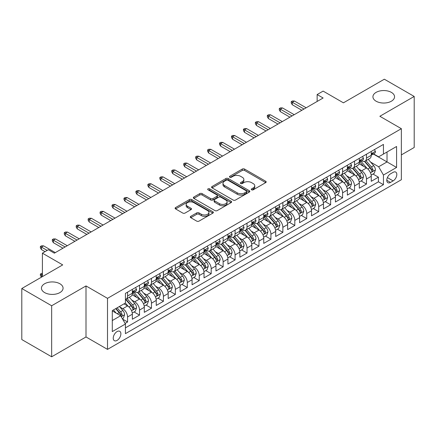<?xml version="1.0" encoding="UTF-8"?>
<svg xmlns="http://www.w3.org/2000/svg" width="436" height="436" viewBox="0 0 436 436"><rect width="100%" height="100%" fill="white"/><g stroke="black" fill="none" stroke-linecap="round" stroke-linejoin="round"><path stroke-width="0.65" d="M251.599 189.813A1.161 0.67 0 0 0 253.24 189.813L265.698 182.619A1.657 0.959 0 0 0 266.183 181.943A1.657 0.959 0 0 0 265.698 181.267L244.596 169.081A1.657 0.959 0 0 0 242.247 169.081L229.794 176.275A1.161 0.67 0 0 0 229.45 176.749A1.161 0.67 0 0 0 229.794 177.223A1.161 0.67 0 0 0 231.434 177.223L233.047 176.291A5.308 3.063 0 0 1 240.547 176.291L242.307 177.305A5.308 3.063 0 0 1 243.86 179.474A5.308 3.063 0 0 1 242.307 181.638L240.694 182.57A1.161 0.67 0 0 0 240.356 183.044A1.161 0.67 0 0 0 240.694 183.518A1.161 0.67 0 0 0 242.334 183.518L243.947 182.586A5.308 3.063 0 0 1 251.452 182.586L253.212 183.6A5.308 3.063 0 0 1 254.766 185.769A5.308 3.063 0 0 1 253.212 187.932L251.599 188.864A1.161 0.67 0 0 0 251.261 189.338A1.161 0.67 0 0 0 251.599 189.813L251.599 188.864M59.906 283.76A10.813 6.24 0 0 0 48.123 282.403A10.813 6.24 0 0 0 41.447 288.174A10.813 6.24 0 0 0 44.614 292.583A10.813 6.24 0 0 0 56.397 293.94A10.813 6.24 0 0 0 63.073 288.174A10.813 6.24 0 0 0 59.906 283.76M391.386 92.378A10.813 6.24 0 0 0 379.603 91.026A10.813 6.24 0 0 0 372.927 96.792A10.813 6.24 0 0 0 376.094 101.207A10.813 6.24 0 0 0 387.877 102.558A10.813 6.24 0 0 0 394.553 96.792A10.813 6.24 0 0 0 391.386 92.378M117.061 340.412A5.406 3.123 120 0 0 120.592 335.649A5.406 3.123 120 0 0 119.764 331.316A5.406 3.123 120 0 0 117.061 331.583A5.406 3.123 120 0 0 113.529 336.347A5.406 3.123 120 0 0 114.363 340.68A5.406 3.123 120 0 0 117.061 340.412M190.777 216.332A1.657 0.959 0 0 0 190.292 217.008A1.657 0.959 0 0 0 190.777 217.684L196.696 221.107A1.657 0.959 0 0 0 199.045 221.107L212.877 213.117A1.657 0.959 0 0 0 213.362 212.441A1.657 0.959 0 0 0 212.877 211.765L191.775 199.579A1.657 0.959 0 0 0 189.426 199.579L175.594 207.563A1.657 0.959 0 0 0 175.109 208.245A1.657 0.959 0 0 0 175.594 208.92L182.744 213.051A1.657 0.959 0 0 0 185.087 213.051L191.012 209.629A1.657 0.959 0 0 0 191.497 208.953A1.657 0.959 0 0 0 191.012 208.277L187.464 206.228A4.436 2.562 0 0 1 186.167 204.419A4.436 2.562 0 0 1 188.902 202.053A4.436 2.562 0 0 1 193.737 202.609L207.629 210.626A4.436 2.562 0 0 1 208.931 212.441A4.436 2.562 0 0 1 206.19 214.806A4.436 2.562 0 0 1 201.356 214.25L199.045 212.915A1.657 0.959 0 0 0 196.696 212.915L190.777 216.332L190.777 217.684M401.36 154.9L414.2 147.482L414.2 96.449L384.339 79.205L343.426 102.831L323.12 91.102L317.146 94.552L323.12 98.002L54.353 253.174L48.38 249.724L42.406 253.174L42.406 276.62M51.661 305.756L51.661 356.795L86.006 336.963L86.006 285.929L51.661 305.756L21.8 288.518L62.713 264.897L42.406 253.174M86.006 285.929L107.507 298.344L401.36 128.691L401.36 179.725L107.507 349.378L107.507 298.344M414.2 96.449L379.86 116.276L401.36 128.691M233.162 200.053A1.657 0.959 0 0 0 235.505 200.053L249.343 192.063A1.657 0.959 0 0 0 249.828 191.388A1.657 0.959 0 0 0 249.343 190.712L228.235 178.526A1.657 0.959 0 0 0 225.892 178.526L212.06 186.515A1.657 0.959 0 0 0 211.569 187.191A1.657 0.959 0 0 0 212.06 187.867L233.162 200.053M208.473 190.063A1.161 0.67 0 0 1 209.656 190.227L209.656 188.848L231.113 201.236A1.657 0.959 0 0 1 231.598 201.912A1.657 0.959 0 0 1 231.113 202.593L217.275 210.577A1.657 0.959 0 0 1 214.932 210.577L193.824 198.391L193.824 197.039A1.657 0.959 0 0 0 193.339 197.715A1.657 0.959 0 0 0 193.824 198.391M193.824 197.039L199.748 193.622A1.657 0.959 0 0 1 202.091 193.622L210.648 198.56A1.657 0.959 0 0 0 212.997 198.56L216.921 196.293A1.657 0.959 0 0 0 217.406 195.617A1.657 0.959 0 0 0 216.921 194.941L208.01 189.796A1.161 0.67 0 0 1 207.672 189.322A1.161 0.67 0 0 1 208.386 188.701A1.161 0.67 0 0 1 209.656 188.848M51.661 356.795L21.8 339.551L21.8 288.518M125.094 323.43L127.574 321.997L122.62 319.136M119.796 306.955L122.799 308.688A6.758 3.902 60 0 1 127.574 316.967L132.353 314.209L132.353 319.239L139.52 315.103L134.086 311.963M131.743 300.061L134.74 301.794A6.758 3.902 60 0 1 139.52 310.067L144.3 307.309L144.3 312.345L151.466 308.208L146.033 305.069M143.689 293.166L146.687 294.894A6.758 3.902 60 0 1 151.466 303.173L156.241 300.415L156.241 305.445L163.413 301.309L157.974 298.17M155.636 286.267L158.633 288A6.758 3.902 60 0 1 163.413 296.273L168.187 293.515L168.187 298.551L175.354 294.414L169.92 291.275M167.577 279.372L170.58 281.106A6.758 3.902 60 0 1 175.354 289.379L180.133 286.621L180.133 291.657L187.3 287.515L181.867 284.381M179.523 272.473L182.52 274.206A6.758 3.902 60 0 1 187.3 282.484L192.08 279.721L192.08 284.757L199.247 280.62L193.813 277.481M191.469 265.579L194.467 267.312A6.758 3.902 60 0 1 199.247 275.585L204.026 272.827L204.026 277.863L211.193 273.726L205.754 270.587M203.416 258.684L206.413 260.412A6.758 3.902 60 0 1 211.193 268.69L215.967 265.933L215.967 270.963L223.134 266.827L217.7 263.687M215.357 251.785L218.36 253.518A6.758 3.902 60 0 1 223.134 261.791L227.914 259.033L227.914 264.069L235.08 259.932L229.647 256.793M227.303 244.89L230.306 246.618A6.758 3.902 60 0 1 235.08 254.897L239.86 252.139L239.86 257.175L247.027 253.033L241.593 249.899M239.25 237.991L242.247 239.724A6.758 3.902 60 0 1 247.027 248.002L251.806 245.239L251.806 250.275L258.973 246.138L253.539 242.999M251.196 231.096L254.193 232.829A6.758 3.902 60 0 1 258.973 241.103L263.753 238.345L263.753 243.381L270.92 239.244L265.48 236.105M263.142 224.202L266.14 225.93A6.758 3.902 60 0 1 270.92 234.208L275.694 231.451L275.694 236.481L282.86 232.344L277.427 229.205M275.083 217.302L278.086 219.036A6.758 3.902 60 0 1 282.86 227.309L287.64 224.551L287.64 229.587L294.807 225.45L289.373 222.311M287.03 210.408L290.027 212.136A6.758 3.902 60 0 1 294.807 220.414L299.587 217.657L299.587 222.692L306.753 218.55L301.32 215.417M298.976 203.508L301.974 205.242A6.758 3.902 60 0 1 306.753 213.52L311.533 210.757L311.533 215.793L318.7 211.656L313.261 208.517M310.923 196.614L313.92 198.347A6.758 3.902 60 0 1 318.7 206.62L323.474 203.863L323.474 208.899L330.641 204.757L325.207 201.623M322.863 189.715L325.866 191.448A6.758 3.902 60 0 1 330.641 199.726L335.42 196.968L335.42 201.999L342.587 197.862L337.153 194.723M334.81 182.82L337.813 184.553A6.758 3.902 60 0 1 342.587 192.826L347.367 190.069L347.367 195.105L354.533 190.968L349.1 187.829M346.756 175.926L349.754 177.654A6.758 3.902 60 0 1 354.533 185.932L359.313 183.175L359.313 188.205L366.48 184.068L366.48 179.033A6.758 3.902 -120 0 0 361.7 170.759L358.703 169.026M361.046 180.929L366.48 184.068M132.353 314.209A6.758 3.902 -120 0 0 127.574 305.93L123.993 303.859M144.3 307.309A6.758 3.902 -120 0 0 139.52 299.036L132.135 294.769M156.241 300.415A6.758 3.902 -120 0 0 151.466 292.136L144.076 287.874M168.187 293.515A6.758 3.902 -120 0 0 163.413 285.242L156.023 280.975M180.133 286.621A6.758 3.902 -120 0 0 175.354 278.342L167.969 274.081M192.08 279.721A6.758 3.902 -120 0 0 187.3 271.448L179.915 267.181M204.026 272.827A6.758 3.902 -120 0 0 199.247 264.554L191.856 260.287M215.967 265.933A6.758 3.902 -120 0 0 211.193 257.654L203.803 253.392M227.914 259.033A6.758 3.902 -120 0 0 223.134 250.76L215.749 246.493M239.86 252.139A6.758 3.902 -120 0 0 235.08 243.86L227.696 239.598M251.806 245.239A6.758 3.902 -120 0 0 247.027 236.966L239.642 232.699M263.753 238.345A6.758 3.902 -120 0 0 258.973 230.066L251.583 225.804M275.694 231.451A6.758 3.902 -120 0 0 270.92 223.172L263.529 218.91M287.64 224.551A6.758 3.902 -120 0 0 282.86 216.278L275.476 212.01M299.587 217.657A6.758 3.902 -120 0 0 294.807 209.378L287.422 205.116M311.533 210.757A6.758 3.902 -120 0 0 306.753 202.484L299.363 198.216M323.474 203.863A6.758 3.902 -120 0 0 318.7 195.584L311.309 191.322M335.42 196.968A6.758 3.902 -120 0 0 330.641 188.69L323.256 184.423M347.367 190.069A6.758 3.902 -120 0 0 342.587 181.796L335.202 177.528M359.313 183.175A6.758 3.902 -120 0 0 354.533 174.896L347.149 170.634M393.119 172.345L390.487 173.86A5.237 3.025 120 0 0 387.07 178.477A5.237 3.025 120 0 0 387.871 182.673A5.237 3.025 120 0 0 390.487 182.417L393.119 180.896A5.237 3.025 120 0 0 396.537 176.28A5.237 3.025 120 0 0 395.735 172.084A5.237 3.025 120 0 0 393.119 172.345M112.286 320.553L120.647 315.724L125.426 323.997L125.426 333.654L383.44 184.69L383.44 175.038L378.661 166.759L370.649 162.132M125.426 323.997L112.286 331.583L112.286 310.617L125.426 303.036L125.426 293.379L383.44 144.414L383.44 154.072L396.58 146.485L396.58 167.451L383.44 175.038M134.68 291.826L134.74 291.864A6.758 3.902 60 0 0 138.119 292.196L142.899 289.439A6.758 3.902 -120 0 0 144.3 286.343L144.3 282.484M146.627 284.931L146.687 284.964A6.758 3.902 60 0 0 150.066 285.302L154.845 282.539A6.758 3.902 -120 0 0 156.241 279.449L156.241 275.585M158.568 278.032L158.633 278.07A6.758 3.902 60 0 0 162.012 278.402L166.786 275.645A6.758 3.902 -120 0 0 168.187 272.549L168.187 268.69M170.514 271.138L170.58 271.17A6.758 3.902 60 0 0 173.959 271.508L178.733 268.75A6.758 3.902 -120 0 0 180.133 265.655L180.133 261.791M182.461 264.238L182.52 264.276A6.758 3.902 60 0 0 185.9 264.608L190.679 261.851A6.758 3.902 -120 0 0 192.08 258.761L192.08 254.897M194.407 257.344L194.467 257.376A6.758 3.902 60 0 0 197.846 257.714L202.626 254.956A6.758 3.902 -120 0 0 204.026 251.861L204.026 247.997M206.348 250.444L206.413 250.482A6.758 3.902 60 0 0 209.792 250.814L214.572 248.057A6.758 3.902 -120 0 0 215.967 244.967L215.967 241.103M218.294 243.55L218.36 243.588A6.758 3.902 60 0 0 221.739 243.92L226.513 241.163A6.758 3.902 -120 0 0 227.914 238.067L227.914 234.208M230.241 236.655L230.306 236.688A6.758 3.902 60 0 0 233.68 237.026L238.459 234.263A6.758 3.902 -120 0 0 239.86 231.173L239.86 227.309M242.187 229.756L242.247 229.794A6.758 3.902 60 0 0 245.626 230.126L250.406 227.369A6.758 3.902 -120 0 0 251.806 224.273L251.806 220.414M254.134 222.861L254.193 222.894A6.758 3.902 60 0 0 257.572 223.232L262.352 220.474A6.758 3.902 -120 0 0 263.753 217.379L263.753 213.515M266.074 215.962L266.14 216A6.758 3.902 60 0 0 269.519 216.332L274.299 213.575A6.758 3.902 -120 0 0 275.694 210.484L275.694 206.62M278.021 209.067L278.086 209.106A6.758 3.902 60 0 0 281.465 209.438L286.239 206.68A6.758 3.902 -120 0 0 287.64 203.585L287.64 199.726M289.967 202.173L290.027 202.206A6.758 3.902 60 0 0 293.406 202.544L298.186 199.781A6.758 3.902 -120 0 0 299.587 196.691L299.587 192.826M301.914 195.274L301.974 195.312A6.758 3.902 60 0 0 305.353 195.644L310.132 192.886A6.758 3.902 -120 0 0 311.533 189.791L311.533 185.932M313.86 188.379L313.92 188.412A6.758 3.902 60 0 0 317.299 188.75L322.079 185.992A6.758 3.902 -120 0 0 323.474 182.897L323.474 179.033M325.801 181.48L325.866 181.518A6.758 3.902 60 0 0 329.245 181.85L334.02 179.092A6.758 3.902 -120 0 0 335.42 176.002L335.42 172.138M337.747 174.585L337.813 174.623A6.758 3.902 60 0 0 341.186 174.956L345.966 172.198A6.758 3.902 -120 0 0 347.367 169.103L347.367 165.244M349.694 167.691L349.754 167.724A6.758 3.902 60 0 0 353.133 168.062L357.912 165.299A6.758 3.902 -120 0 0 359.313 162.208L359.313 158.344M125.426 327.861L378.426 181.796L378.426 177.174L371.259 181.311L371.259 176.275A6.758 3.902 -120 0 0 366.48 168.002L359.09 163.734M361.64 160.791L361.7 160.83A6.758 3.902 -120 0 0 365.079 161.162A6.758 3.902 -120 0 0 366.48 158.072L366.48 154.208M365.079 161.162L369.859 158.404A6.758 3.902 -120 0 0 371.259 155.309L371.259 151.45M127.574 292.136L127.574 296A6.758 3.902 60 0 1 126.173 299.091A6.758 3.902 60 0 1 125.426 299.363M126.173 299.091L130.953 296.333A6.758 3.902 -120 0 0 132.353 293.243L132.353 289.379M139.52 285.242L139.52 289.101A6.758 3.902 60 0 1 138.119 292.196M151.466 278.342L151.466 282.206A6.758 3.902 60 0 1 150.066 285.302M163.413 271.448L163.413 275.312A6.758 3.902 60 0 1 162.012 278.402M175.354 264.548L175.354 268.413A6.758 3.902 60 0 1 173.959 271.508M187.3 257.654L187.3 261.518A6.758 3.902 60 0 1 185.9 264.608M199.247 250.76L199.247 254.619A6.758 3.902 60 0 1 197.846 257.714M211.193 243.86L211.193 247.724A6.758 3.902 60 0 1 209.792 250.814M223.134 236.966L223.134 240.825A6.758 3.902 60 0 1 221.739 243.92M235.08 230.066L235.08 233.93A6.758 3.902 60 0 1 233.68 237.026M247.027 223.172L247.027 227.036A6.758 3.902 60 0 1 245.626 230.126M258.973 216.278L258.973 220.136A6.758 3.902 60 0 1 257.572 223.232M270.92 209.378L270.92 213.242A6.758 3.902 60 0 1 269.519 216.332M282.86 202.484L282.86 206.342A6.758 3.902 60 0 1 281.465 209.438M294.807 195.584L294.807 199.448A6.758 3.902 60 0 1 293.406 202.544M306.753 188.69L306.753 192.554A6.758 3.902 60 0 1 305.353 195.644M318.7 181.796L318.7 185.654A6.758 3.902 60 0 1 317.299 188.75M330.641 174.896L330.641 178.76A6.758 3.902 60 0 1 329.245 181.85M342.587 168.002L342.587 171.86A6.758 3.902 60 0 1 341.186 174.956M354.533 161.102L354.533 164.966A6.758 3.902 60 0 1 353.133 168.062M354.533 185.932L354.533 190.968M342.587 192.826L342.587 197.862M330.641 199.726L330.641 204.757M318.7 206.62L318.7 211.656M306.753 213.52L306.753 218.55M294.807 220.414L294.807 225.45M282.86 227.309L282.86 232.344M270.92 234.208L270.92 239.244M258.973 241.103L258.973 246.138M247.027 248.002L247.027 253.033M235.08 254.897L235.08 259.932M223.134 261.791L223.134 266.827M211.193 268.69L211.193 273.726M199.247 275.585L199.247 280.62M187.3 282.484L187.3 287.515M175.354 289.379L175.354 294.414M163.413 296.273L163.413 301.309M151.466 303.173L151.466 308.208M139.52 310.067L139.52 315.103M127.574 316.967L127.574 321.997M120.647 315.724L112.286 310.895M378.661 166.759L387.026 161.93L387.026 152L396.58 146.485M373.347 154.033L396.58 167.451M373.581 153.897L378.661 156.829L383.44 154.072M86.006 336.963L107.507 349.378M317.146 94.552L317.146 101.446M372.987 174.035L378.426 177.174M378.426 181.796L383.44 184.69M252.063 189.976L253.212 189.311A5.308 3.063 0 0 0 254.766 187.148L254.766 185.769M243.86 179.474L243.86 180.853A5.308 3.063 0 0 1 242.307 183.016L241.157 183.681M265.698 181.267L265.698 182.619L244.596 170.46A1.657 0.959 0 0 0 242.247 170.46L230.257 177.387M249.321 192.074L228.235 179.905A1.657 0.959 0 0 0 225.892 179.905L212.081 187.878M246.411 191.862A1.161 0.67 0 0 0 246.749 191.388A1.161 0.67 0 0 0 246.411 190.914L227.886 180.215A1.161 0.67 0 0 0 226.246 180.215L224.545 181.202A5.308 3.063 0 0 0 222.992 183.365A5.308 3.063 0 0 0 224.545 185.529L237.206 192.843A5.308 3.063 0 0 0 244.71 192.843L246.411 191.862L246.411 193.241A1.161 0.67 0 0 0 246.749 192.767L246.749 191.388M222.992 183.365L222.992 184.744A5.308 3.063 0 0 0 224.545 186.913L224.545 185.529M246.411 193.241L244.71 194.222A5.308 3.063 0 0 1 237.206 194.222L224.545 186.913M193.846 198.407L199.748 195.001L199.748 193.622M217.406 195.617L217.406 196.996A1.657 0.959 0 0 1 216.921 197.672L212.997 199.944A1.657 0.959 0 0 1 210.648 199.944L202.091 195.001A1.657 0.959 0 0 0 199.748 195.001M209.656 190.227L231.085 202.604M219.531 203.688A4.436 2.562 0 0 0 224.366 204.244A4.436 2.562 0 0 0 227.102 201.879A4.436 2.562 0 0 0 225.804 200.07L220.91 197.241A1.657 0.959 0 0 0 218.567 197.241L214.637 199.508A1.657 0.959 0 0 0 214.152 200.189A1.657 0.959 0 0 0 214.637 200.865L219.531 203.688L219.531 205.067A4.436 2.562 0 0 0 224.366 205.623A4.436 2.562 0 0 0 227.102 203.258L227.102 201.879M214.152 200.189L214.152 201.568A1.657 0.959 0 0 0 214.637 202.244L214.637 200.865M219.531 205.067L214.637 202.244M208.931 212.441L208.931 213.82A4.436 2.562 0 0 1 206.19 216.185A4.436 2.562 0 0 1 201.356 215.629L199.045 214.294A1.657 0.959 0 0 0 196.696 214.294L190.799 217.7M186.167 204.419L186.167 205.797A4.436 2.562 0 0 0 187.464 207.607L187.464 206.228M190.99 209.645L187.464 207.607M212.855 213.128L191.775 200.958A1.657 0.959 0 0 0 189.426 200.958L175.615 208.931M371.156 175.092L374.241 173.31L375.44 169.86A4.474 2.583 -120 0 0 373.696 165.658L368.235 159.342M367.145 168.438L360.904 161.216M363.591 166.334L359.973 162.143A10.726 6.191 -120 0 0 359.64 161.767M364.469 161.407L369.99 167.795A4.474 2.583 60 0 1 371.586 170.879L371.913 171.413L372.518 171.326L373.02 170.051A4.474 2.583 -120 0 0 371.423 166.972L365.968 160.65M364.796 161.304L370.725 168.171A2.278 1.319 60 0 1 371.303 169.059L373.02 170.051M374.42 149.619L375.44 151.379A4.474 2.583 60 0 1 374.513 153.358L372.24 154.671A4.474 2.583 -120 0 0 373.02 153.641L372.927 153.243M371.407 154.878L371.423 154.878A4.474 2.583 -120 0 0 372.24 154.671M372.442 153.303L373.02 153.641C372.736 152.965 372.262 153.243 371.586 154.469A4.474 2.583 60 0 1 371.259 155.102M304.006 109.033L292.3 102.275L292.3 104.76L291.226 103.038L291.226 101.653L292.3 102.275L294.447 101.038L306.154 107.796M292.3 104.76L301.854 110.275M291.226 101.653L292.42 100.967L294.447 101.038M359.21 181.992L362.3 180.21L363.493 176.76A4.474 2.583 -120 0 0 361.749 172.558L356.294 166.236M355.198 175.332L348.958 168.111M351.65 173.228L348.026 169.037A10.726 6.191 -120 0 0 347.694 168.667M352.528 168.301L358.043 174.694A4.474 2.583 60 0 1 359.64 177.779L359.967 178.308L360.572 178.22L361.073 176.951A4.474 2.583 -120 0 0 359.477 173.866L354.021 167.549M352.849 168.198L358.784 175.065A2.278 1.319 60 0 1 359.357 175.959L361.073 176.951M347.269 188.886L350.353 187.104L351.547 183.654A4.474 2.583 -120 0 0 349.803 179.452L344.347 173.136M343.252 182.232L337.017 175.01M339.704 180.128L336.08 175.937A10.726 6.191 -120 0 0 335.747 175.561M340.581 175.201L346.102 181.589A4.474 2.583 60 0 1 347.699 184.673L348.021 185.202L348.626 185.12L349.132 183.845A4.474 2.583 -120 0 0 347.536 180.76L342.075 174.444M340.903 175.092L346.838 181.959A2.278 1.319 60 0 1 347.41 182.853L349.132 183.845M335.322 195.78L338.407 193.998L339.6 190.554A4.474 2.583 -120 0 0 337.856 186.346L332.401 180.03M331.305 189.126L325.071 181.905M327.758 187.022L324.139 182.831A10.726 6.191 -120 0 0 323.806 182.461M328.635 182.095L334.156 188.488A4.474 2.583 60 0 1 335.753 191.568L336.08 192.102L336.685 192.014L337.186 190.745A4.474 2.583 -120 0 0 335.589 187.66L330.134 181.338M328.962 181.992L334.892 188.859A2.278 1.319 60 0 1 335.464 189.753L337.186 190.745M323.376 202.68L326.46 200.898L327.654 197.448A4.474 2.583 -120 0 0 325.915 193.246L320.455 186.924M319.365 196.026L313.124 188.799M315.811 193.922L312.192 189.731A10.726 6.191 -120 0 0 311.86 189.355M316.689 188.99L322.209 195.383A4.474 2.583 60 0 1 323.806 198.467L324.133 198.996L324.738 198.914L325.24 197.639A4.474 2.583 -120 0 0 323.643 194.554L318.187 188.238M317.016 188.886L322.945 195.753A2.278 1.319 60 0 1 323.523 196.647L325.24 197.639M362.48 156.519L363.493 158.273A4.474 2.583 60 0 1 362.567 160.257L360.294 161.565A4.474 2.583 -120 0 0 361.073 160.535L360.981 160.137M359.46 161.778L359.477 161.778A4.474 2.583 -120 0 0 360.294 161.565M360.496 160.203L361.073 160.535C360.795 159.859 360.316 160.137 359.64 161.364A4.474 2.583 60 0 1 359.313 162.001M292.06 115.932L280.353 109.174L280.353 111.654L279.28 109.932L279.28 108.553L280.353 109.174L282.506 107.932L294.213 114.69M280.353 111.654L289.907 117.175M279.28 108.553L280.473 107.861L282.506 107.932M350.533 163.413L351.547 165.173A4.474 2.583 60 0 1 350.62 167.151L348.353 168.465A4.474 2.583 -120 0 0 349.132 167.435L349.034 167.037M347.514 168.672L347.536 168.672A4.474 2.583 -120 0 0 348.353 168.465M348.555 167.097L349.132 167.435C348.849 166.759 348.369 167.032 347.699 168.258A4.474 2.583 60 0 1 347.367 168.895M280.114 122.827L268.407 116.069L268.407 118.554L267.333 116.826L267.333 115.447L268.407 116.069L270.56 114.826L282.266 121.584M268.407 118.554L277.966 124.069M267.333 115.447L268.527 114.761L270.56 114.826M338.587 170.312L339.6 172.067A4.474 2.583 60 0 1 338.674 174.051L336.407 175.359A4.474 2.583 -120 0 0 337.186 174.329L337.088 173.931M335.573 175.572L335.589 175.572A4.474 2.583 -120 0 0 336.407 175.359M336.608 173.997L337.186 174.329C336.903 173.653 336.423 173.931 335.753 175.158A4.474 2.583 60 0 1 335.42 175.795M268.167 129.726L256.466 122.968L256.466 125.448L255.387 123.726L255.387 122.347L256.466 122.968L258.613 121.726L270.32 128.484M256.466 125.448L266.02 130.964M255.387 122.347L256.581 121.655L258.613 121.726M326.64 177.207L327.654 178.967A4.474 2.583 60 0 1 326.728 180.945L324.46 182.259A4.474 2.583 -120 0 0 325.24 181.223L325.147 180.826M323.626 182.466L323.643 182.466A4.474 2.583 -120 0 0 324.46 182.259M324.662 180.891L325.24 181.223C324.956 180.553 324.482 180.826 323.806 182.052A4.474 2.583 60 0 1 323.474 182.689M256.226 136.621L244.52 129.863L244.52 132.348L243.441 130.62L243.441 129.241L244.52 129.863L246.667 128.62L258.374 135.378M244.52 132.348L254.074 137.863M243.441 129.241L244.64 128.555L246.667 128.62M311.429 209.574L314.52 207.792L315.713 204.342A4.474 2.583 -120 0 0 313.969 200.14L308.508 193.824M307.418 202.92L301.178 195.699M303.865 200.816L300.246 196.625A10.726 6.191 -120 0 0 299.913 196.249M304.742 195.889L310.263 202.277A4.474 2.583 60 0 1 311.86 205.361L312.187 205.896L312.792 205.808L313.293 204.533A4.474 2.583 -120 0 0 311.696 201.454L306.241 195.132M305.069 195.786L310.999 202.653A2.278 1.319 60 0 1 311.577 203.541L313.293 204.533M314.694 184.101L315.713 185.861A4.474 2.583 60 0 1 314.787 187.845L312.514 189.153A4.474 2.583 -120 0 0 313.293 188.123L313.201 187.725M311.68 189.36L311.696 189.36A4.474 2.583 -120 0 0 312.514 189.153M312.716 187.791L313.293 188.123C313.015 187.447 312.536 187.725 311.86 188.952A4.474 2.583 60 0 1 311.533 189.584M244.28 143.515L232.573 136.757L232.573 139.242L231.5 137.52L231.5 136.141L232.573 136.757L234.721 135.52L246.427 142.278M232.573 139.242L242.127 144.757M231.5 136.141L232.693 135.449L234.721 135.52M299.483 216.474L302.573 214.692L303.767 211.242A4.474 2.583 -120 0 0 302.023 207.04L296.567 200.718M295.472 209.814L289.232 202.593M291.924 207.716L288.3 203.519A10.726 6.191 -120 0 0 287.967 203.149M292.801 202.784L298.322 209.176A4.474 2.583 60 0 1 299.913 212.261L300.24 212.79L300.845 212.703L301.347 211.433A4.474 2.583 -120 0 0 299.755 208.348L294.295 202.032M293.123 202.68L299.058 209.547A2.278 1.319 60 0 1 299.63 210.441L301.347 211.433M302.753 191.001L303.767 192.761A4.474 2.583 60 0 1 302.84 194.739L300.567 196.047A4.474 2.583 -120 0 0 301.347 195.017L301.254 194.62M299.734 196.26L299.755 196.26A4.474 2.583 -120 0 0 300.567 196.047M300.769 194.685L301.347 195.017C301.069 194.342 300.589 194.62 299.913 195.846A4.474 2.583 60 0 1 299.587 196.483M232.334 150.415L220.627 143.657L220.627 146.136L219.553 144.414L219.553 143.035L220.627 143.657L222.78 142.414L234.486 149.172M220.627 146.136L230.186 151.657M219.553 143.035L220.747 142.343L222.78 142.414M287.542 223.368L290.627 221.586L291.82 218.136A4.474 2.583 -120 0 0 290.076 213.934L284.621 207.618M283.525 216.714L277.291 209.493M279.977 214.61L276.359 210.419A10.726 6.191 -120 0 0 276.026 210.043M280.855 209.683L286.376 216.071A4.474 2.583 60 0 1 287.973 219.155L288.294 219.69L288.899 219.602L289.406 218.327A4.474 2.583 -120 0 0 287.809 215.242L282.348 208.926M281.176 209.574L287.111 216.447A2.278 1.319 60 0 1 287.684 217.335L289.406 218.327M290.807 197.895L291.82 199.655A4.474 2.583 60 0 1 290.894 201.634L288.627 202.947A4.474 2.583 -120 0 0 289.406 201.917L289.308 201.519M287.793 203.154L287.809 203.154A4.474 2.583 -120 0 0 288.627 202.947M288.828 201.579L289.406 201.917C289.123 201.241 288.643 201.514 287.973 202.74A4.474 2.583 60 0 1 287.64 203.378M220.387 157.309L208.68 150.551L208.68 153.036L207.607 151.308L207.607 149.93L208.68 150.551L210.833 149.308L222.54 156.072M208.68 153.036L218.24 158.551M207.607 149.93L208.8 149.243L210.833 149.308M275.596 230.263L278.68 228.48L279.874 225.036A4.474 2.583 -120 0 0 278.13 220.829L272.674 214.512M271.579 223.608L265.344 216.387M268.031 221.504L264.412 217.313A10.726 6.191 -120 0 0 264.08 216.943M268.908 216.578L274.429 222.97A4.474 2.583 60 0 1 276.026 226.055L276.353 226.584L276.958 226.497L277.46 225.227A4.474 2.583 -120 0 0 275.863 222.142L270.407 215.82M269.235 216.474L275.165 223.341A2.278 1.319 60 0 1 275.743 224.235L277.46 225.227M278.86 204.795L279.874 206.55A4.474 2.583 60 0 1 278.947 208.533L276.68 209.841A4.474 2.583 -120 0 0 277.46 208.811L277.367 208.413M275.846 210.054L275.863 210.054A4.474 2.583 -120 0 0 276.68 209.841M276.882 208.479L277.46 208.811C277.176 208.136 276.702 208.413 276.026 209.64A4.474 2.583 60 0 1 275.694 210.277M208.446 164.209L196.74 157.451L196.74 159.93L195.66 158.208L195.66 156.829L196.74 157.451L198.887 156.208L210.593 162.966M196.74 159.93L206.293 165.451M195.66 156.829L196.859 156.137L198.887 156.208M263.649 237.162L266.734 235.38L267.933 231.93A4.474 2.583 -120 0 0 266.189 227.728L260.728 221.406M259.638 230.508L253.398 223.281M256.085 228.404L252.466 224.213A10.726 6.191 -120 0 0 252.133 223.837M256.962 223.472L262.483 229.865A4.474 2.583 60 0 1 264.08 232.949L264.407 233.478L265.012 233.396L265.513 232.121A4.474 2.583 -120 0 0 263.916 229.036L258.461 222.72M257.289 223.368L263.219 230.235A2.278 1.319 60 0 1 263.796 231.129L265.513 232.121M266.914 211.689L267.933 213.449A4.474 2.583 60 0 1 267.006 215.428L264.734 216.741A4.474 2.583 -120 0 0 265.513 215.706L265.42 215.313M263.9 216.948L263.916 216.948A4.474 2.583 -120 0 0 264.734 216.741M264.935 215.373L265.513 215.706C265.23 215.035 264.756 215.308 264.08 216.534A4.474 2.583 60 0 1 263.753 217.172M196.5 171.103L184.793 164.345L184.793 166.83L183.72 165.102L183.72 163.723L184.793 164.345L186.94 163.102L198.647 169.86M184.793 166.83L194.347 172.345M183.72 163.723L184.913 163.037L186.94 163.102M251.703 244.056L254.793 242.274L255.987 238.83A4.474 2.583 -120 0 0 254.243 234.623L248.782 228.306M247.692 237.402L241.451 230.181M244.144 235.298L240.519 231.107A10.726 6.191 -120 0 0 240.187 230.737M245.021 230.371L250.537 236.764A4.474 2.583 60 0 1 252.133 239.844L252.46 240.378L253.065 240.291L253.567 239.021A4.474 2.583 -120 0 0 251.97 235.936L246.514 229.614M245.343 230.268L251.272 237.135A2.278 1.319 60 0 1 251.85 238.023L253.567 239.021M254.973 218.589L255.987 220.344A4.474 2.583 60 0 1 255.06 222.327L252.787 223.635A4.474 2.583 -120 0 0 253.567 222.605L253.474 222.207M251.954 223.848L251.97 223.842A4.474 2.583 -120 0 0 252.787 223.635M252.989 222.273L253.567 222.605C253.289 221.929 252.809 222.207 252.133 223.434A4.474 2.583 60 0 1 251.806 224.071M184.553 178.002L172.847 171.239L172.847 173.724L171.773 172.002L171.773 170.623L172.847 171.239L175 170.002L186.706 176.76M172.847 173.724L182.401 179.24M171.773 170.623L172.967 169.931L175 170.002M239.762 250.956L242.847 249.174L244.04 245.724A4.474 2.583 -120 0 0 242.296 241.522L236.841 235.2M235.745 244.296L229.51 237.075M232.197 242.198L228.573 238.002A10.726 6.191 -120 0 0 228.241 237.631M233.075 237.266L238.596 243.659A4.474 2.583 60 0 1 240.192 246.743L240.514 247.272L241.119 247.19L241.626 245.915A4.474 2.583 -120 0 0 240.029 242.83L234.568 236.514M233.396 237.162L239.331 244.029A2.278 1.319 60 0 1 239.904 244.923L241.626 245.915M243.026 225.483L244.04 227.243A4.474 2.583 60 0 1 243.114 229.222L240.846 230.53A4.474 2.583 -120 0 0 241.626 229.5L241.528 229.102M240.007 230.742L240.029 230.742A4.474 2.583 -120 0 0 240.846 230.53M241.043 229.167L241.626 229.5C241.342 228.824 240.863 229.102 240.192 230.328A4.474 2.583 60 0 1 239.86 230.966M172.607 184.897L160.9 178.139L160.9 180.618L159.827 178.896L159.827 177.517L160.9 178.139L163.053 176.896L174.76 183.654M160.9 180.618L170.46 186.139M159.827 177.517L161.02 176.825L163.053 176.896M227.815 257.85L230.9 256.068L232.094 252.618A4.474 2.583 -120 0 0 230.35 248.416L224.894 242.1M223.799 251.196L217.564 243.975M220.251 249.092L216.632 244.901A10.726 6.191 -120 0 0 216.3 244.525M221.128 244.165L226.649 250.553A4.474 2.583 60 0 1 228.246 253.638L228.573 254.172L229.173 254.084L229.679 252.809A4.474 2.583 -120 0 0 228.083 249.73L222.622 243.408M221.455 244.056L227.385 250.929A2.278 1.319 60 0 1 227.957 251.817L229.679 252.809M231.08 232.377L232.094 234.137A4.474 2.583 60 0 1 231.167 236.116L228.9 237.429A4.474 2.583 -120 0 0 229.679 236.399L229.581 236.001M228.066 237.636L228.083 237.636A4.474 2.583 -120 0 0 228.9 237.429M229.102 236.061L229.679 236.399C229.396 235.723 228.916 236.001 228.246 237.222A4.474 2.583 60 0 1 227.914 237.86M160.661 191.791L148.959 185.033L148.959 187.518L147.88 185.791L147.88 184.412L148.959 185.033L151.107 183.796L162.813 190.554M148.959 187.518L158.513 193.034M147.88 184.412L149.074 183.725L151.107 183.796M215.869 264.75L218.954 262.968L220.147 259.518A4.474 2.583 -120 0 0 218.409 255.316L212.948 248.994M211.852 258.09L205.618 250.869M208.304 255.987L204.686 251.795A10.726 6.191 -120 0 0 204.353 251.425M209.182 251.06L214.703 257.453A4.474 2.583 60 0 1 216.3 260.537L216.627 261.066L217.232 260.979L217.733 259.709A4.474 2.583 -120 0 0 216.136 256.624L210.681 250.302M209.509 250.956L215.439 257.823A2.278 1.319 60 0 1 216.016 258.717L217.733 259.709M219.134 239.277L220.147 241.032A4.474 2.583 60 0 1 219.221 243.016L216.954 244.324A4.474 2.583 -120 0 0 217.733 243.293L217.64 242.896M216.12 244.536L216.136 244.536A4.474 2.583 -120 0 0 216.954 244.324M217.155 242.961L217.733 243.293C217.45 242.618 216.975 242.896 216.3 244.122A4.474 2.583 60 0 1 215.967 244.76M148.72 198.691L137.013 191.933L137.013 194.412L135.934 192.69L135.934 191.311L137.013 191.933L139.16 190.69L150.867 197.448M137.013 194.412L146.567 199.933M135.934 191.311L137.133 190.619L139.16 190.69M203.923 271.644L207.013 269.862L208.206 266.412A4.474 2.583 -120 0 0 206.462 262.21L201.001 255.888M199.911 264.99L193.671 257.769M196.358 262.886L192.739 258.695A10.726 6.191 -120 0 0 192.407 258.319M197.236 257.954L202.756 264.347A4.474 2.583 60 0 1 204.353 267.432L204.68 267.96L205.285 267.878L205.787 266.603A4.474 2.583 -120 0 0 204.19 263.518L198.734 257.202M197.563 257.85L203.492 264.717A2.278 1.319 60 0 1 204.07 265.611L205.787 266.603M207.187 246.171L208.206 247.931A4.474 2.583 60 0 1 207.28 249.91L205.007 251.223A4.474 2.583 -120 0 0 205.787 250.188L205.694 249.795M204.173 251.43L204.19 251.43A4.474 2.583 -120 0 0 205.007 251.223M205.209 249.855L205.787 250.188C205.509 249.517 205.029 249.79 204.353 251.016A4.474 2.583 60 0 1 204.026 251.654M136.773 205.585L125.067 198.827L125.067 201.312L123.993 199.584L123.993 198.206L125.067 198.827L127.214 197.584L138.921 204.342M125.067 201.312L134.62 206.828M123.993 198.206L125.187 197.519L127.214 197.584M191.976 278.539L195.066 276.756L196.26 273.312A4.474 2.583 -120 0 0 194.516 269.105L189.06 262.788M187.965 271.884L181.725 264.663M184.417 269.78L180.793 265.589A10.726 6.191 -120 0 0 180.46 265.219M185.295 264.854L190.815 271.247A4.474 2.583 60 0 1 192.407 274.326L192.734 274.86L193.339 274.773L193.84 273.503A4.474 2.583 -120 0 0 192.249 270.418L186.788 264.096M185.616 264.75L191.551 271.617A2.278 1.319 60 0 1 192.123 272.511L193.84 273.503M195.246 253.071L196.26 254.826A4.474 2.583 60 0 1 195.333 256.809L193.061 258.117A4.474 2.583 -120 0 0 193.84 257.087L193.748 256.69M192.227 258.33L192.249 258.33A4.474 2.583 -120 0 0 193.061 258.117M193.262 256.755L193.84 257.087C193.562 256.412 193.083 256.69 192.407 257.916A4.474 2.583 60 0 1 192.08 258.553M124.827 212.485L113.12 205.727L113.12 208.206L112.047 206.484L112.047 205.105L113.12 205.727L115.273 204.484L126.98 211.242M113.12 208.206L122.68 213.722M112.047 205.105L113.24 204.413L115.273 204.484M180.035 285.438L183.12 283.656L184.314 280.206A4.474 2.583 -120 0 0 182.57 276.004L177.114 269.682M176.019 278.784L169.784 271.557M172.471 276.68L168.852 272.489A10.726 6.191 -120 0 0 168.519 272.113M173.348 271.748L178.869 278.141A4.474 2.583 60 0 1 180.466 281.225L180.787 281.754L181.392 281.672L181.899 280.397A4.474 2.583 -120 0 0 180.302 277.312L174.841 270.996M173.67 271.644L179.605 278.511A2.278 1.319 60 0 1 180.177 279.405L181.899 280.397M183.3 259.965L184.314 261.725A4.474 2.583 60 0 1 183.387 263.704L181.12 265.012A4.474 2.583 -120 0 0 181.899 263.982L181.801 263.584M180.281 265.224L180.302 265.224A4.474 2.583 -120 0 0 181.12 265.012M181.322 263.649L181.899 263.982C181.616 263.311 181.136 263.584 180.466 264.81A4.474 2.583 60 0 1 180.133 265.448M112.88 219.379L101.174 212.621L101.174 215.101L100.1 213.378L100.1 212L101.174 212.621L103.327 211.378L115.033 218.136M101.174 215.101L110.733 220.621M100.1 212L101.294 211.313L103.327 211.378M168.089 292.333L171.174 290.55L172.367 287.101A4.474 2.583 -120 0 0 170.623 282.899L165.168 276.582M164.072 285.678L157.837 278.457M160.524 283.574L156.905 279.383A10.726 6.191 -120 0 0 156.573 279.007M161.402 278.648L166.923 285.035A4.474 2.583 60 0 1 168.519 288.12L168.846 288.654L169.451 288.567L169.953 287.291A4.474 2.583 -120 0 0 168.356 284.212L162.9 277.89M161.729 278.544L167.658 285.411A2.278 1.319 60 0 1 168.231 286.299L169.953 287.291M171.353 266.859L172.367 268.62A4.474 2.583 60 0 1 171.441 270.598L169.173 271.911A4.474 2.583 -120 0 0 169.953 270.881L169.86 270.484M168.34 272.119L168.356 272.119A4.474 2.583 -120 0 0 169.173 271.911M169.375 270.543L169.953 270.881C169.669 270.206 169.195 270.484 168.519 271.71A4.474 2.583 60 0 1 168.187 272.342M100.939 226.273L89.233 219.515L89.233 222L88.154 220.278L88.154 218.894L89.233 219.515L91.38 218.278L103.087 225.036M89.233 222L98.787 227.516M88.154 218.894L89.353 218.207L91.38 218.278M156.143 299.232L159.227 297.45L160.426 294A4.474 2.583 -120 0 0 158.682 289.798L153.221 283.476M152.131 292.572L145.891 285.351M148.578 290.469L144.959 286.278A10.726 6.191 -120 0 0 144.627 285.907M149.455 285.542L154.976 291.935A4.474 2.583 60 0 1 156.573 295.019L156.9 295.548L157.505 295.461L158.006 294.191A4.474 2.583 -120 0 0 156.41 291.106L150.954 284.79M149.782 285.438L155.712 292.305A2.278 1.319 60 0 1 156.29 293.199L158.006 294.191M159.407 273.759L160.426 275.514A4.474 2.583 60 0 1 159.494 277.498L157.227 278.806A4.474 2.583 -120 0 0 158.006 277.776L157.914 277.378M156.393 279.018L156.41 279.018A4.474 2.583 -120 0 0 157.227 278.806M157.429 277.443L158.006 277.776C157.723 277.1 157.249 277.378 156.573 278.604A4.474 2.583 60 0 1 156.241 279.242M88.993 233.173L77.286 226.415L77.286 228.895L76.213 227.172L76.213 225.794L77.286 226.415L79.434 225.172L91.14 231.93M77.286 228.895L86.84 234.415M76.213 225.794L77.406 225.101L79.434 225.172M144.196 306.127L147.286 304.344L148.48 300.895A4.474 2.583 -120 0 0 146.736 296.693L141.275 290.376M140.185 299.472L133.945 292.251M136.632 297.368L133.013 293.177A10.726 6.191 -120 0 0 132.68 292.801M137.514 292.442L143.03 298.829A4.474 2.583 60 0 1 144.627 301.914L144.954 302.442L145.559 302.361L146.06 301.085A4.474 2.583 -120 0 0 144.463 298.001L139.008 291.684M137.836 292.333L143.766 299.2A2.278 1.319 60 0 1 144.343 300.093L146.06 301.085M147.466 280.653L148.48 282.414A4.474 2.583 60 0 1 147.553 284.392L145.281 285.705A4.474 2.583 -120 0 0 146.06 284.675L145.967 284.277M144.447 285.912L144.463 285.912A4.474 2.583 -120 0 0 145.281 285.705M145.482 284.337L146.06 284.675C145.782 284 145.302 284.272 144.627 285.498A4.474 2.583 60 0 1 144.3 286.136M77.047 240.067L65.34 233.309L65.34 235.794L64.266 234.067L64.266 232.688L65.34 233.309L67.493 232.066L79.194 238.824M65.34 235.794L74.894 241.31M64.266 232.688L65.46 232.001L67.493 232.066M132.255 313.021L135.34 311.239L136.533 307.794A4.474 2.583 -120 0 0 134.789 303.587L129.334 297.27M128.239 306.366L125.383 303.058M124.691 304.263L124.222 303.728M125.568 299.336L131.089 305.729A4.474 2.583 60 0 1 132.686 308.813L133.007 309.342L133.612 309.255L134.119 307.985A4.474 2.583 -120 0 0 132.522 304.9L127.061 298.578M125.89 299.232L131.825 306.099A2.278 1.319 60 0 1 132.397 306.993L134.119 307.985M135.52 287.553L136.533 289.308A4.474 2.583 60 0 1 135.607 291.292L133.334 292.6A4.474 2.583 -120 0 0 134.119 291.57L134.021 291.172M132.5 292.812L132.522 292.812A4.474 2.583 -120 0 0 133.334 292.6M133.536 291.237L134.119 291.57C133.836 290.894 133.356 291.172 132.686 292.398A4.474 2.583 60 0 1 132.353 293.036M65.1 246.967L53.394 240.209L53.394 242.689L52.32 240.966L52.32 239.587L53.394 240.209L55.546 238.966L67.253 245.724M53.394 242.689L62.953 248.204M52.32 239.587L53.514 238.895L55.546 238.966M122.38 318.721L123.393 318.138L124.587 314.688A4.474 2.583 -120 0 0 122.843 310.487L119.41 306.508M116.199 313.157L113.436 309.958M112.744 311.162L112.286 310.628M115.704 308.644L119.142 312.623A4.474 2.583 60 0 1 120.739 315.708L121.061 316.236L121.666 316.155L122.173 314.879A4.474 2.583 -120 0 0 120.576 311.795L117.137 307.816M115.981 308.486L119.878 312.993A2.278 1.319 60 0 1 120.45 313.887L122.173 314.879M42.406 274.135L41.447 274.691L42.406 275.241M40.374 274.07L41.447 274.691L41.447 277.171L40.374 275.448L40.374 274.07L41.567 273.377L42.406 273.41M47.186 250.411L41.447 247.103L41.447 249.588L40.374 247.861L40.374 246.482L41.447 247.103L43.6 245.86L55.307 252.618M41.447 249.588L45.033 251.654M40.374 246.482L41.567 245.795L43.6 245.86M122.799 308.688L127.574 305.93M134.74 301.794L139.52 299.036M146.687 294.894L151.466 292.136M158.633 288L163.413 285.242M170.58 281.106L175.354 278.342M182.52 274.206L187.3 271.448M194.467 267.312L199.247 264.554M206.413 260.412L211.193 257.654M218.36 253.518L223.134 250.76M230.306 246.618L235.08 243.86M242.247 239.724L247.027 236.966M254.193 232.829L258.973 230.066M266.14 225.93L270.92 223.172M278.086 219.036L282.86 216.278M290.027 212.136L294.807 209.378M301.974 205.242L306.753 202.484M313.92 198.347L318.7 195.584M325.866 191.448L330.641 188.69M337.813 184.553L342.587 181.796M349.754 177.654L354.533 174.896M361.7 170.759L366.48 168.002M366.48 158.072L371.259 155.309M127.574 296L132.353 293.243M139.52 289.101L144.3 286.343M151.466 282.206L156.241 279.449M163.413 275.312L168.187 272.549M175.354 268.413L180.133 265.655M187.3 261.518L192.08 258.761M199.247 254.619L204.026 251.861M211.193 247.724L215.967 244.967M223.134 240.825L227.914 238.067M235.08 233.93L239.86 231.173M247.027 227.036L251.806 224.273M258.973 220.136L263.753 217.379M270.92 213.242L275.694 210.484M282.86 206.342L287.64 203.585M294.807 199.448L299.587 196.691M306.753 192.554L311.533 189.791M318.7 185.654L323.474 182.897M330.641 178.76L335.42 176.002M342.587 171.86L347.367 169.103M354.533 164.966L359.313 162.208M366.48 179.033L371.259 176.275M387.386 177.588L393.119 180.896M386.787 180.275L390.487 182.417M253.212 189.311L253.212 187.932M240.694 183.518L240.694 182.57M242.307 183.016L242.307 181.638M229.794 177.223L229.794 176.275M242.247 170.46L242.247 169.081M244.596 170.46L244.596 169.081M212.06 187.867L212.06 186.515M225.892 179.905L225.892 178.526M228.235 179.905L228.235 178.526M249.343 192.063L249.343 190.712M237.206 194.222L237.206 192.843M244.71 194.222L244.71 192.843M202.091 195.001L202.091 193.622M210.648 199.944L210.648 198.56M212.997 199.944L212.997 198.56M216.921 197.672L216.921 196.293M231.113 202.593L231.113 201.236M196.696 214.294L196.696 212.915M199.045 214.294L199.045 212.915M201.356 215.629L201.356 214.25M191.012 209.629L191.012 208.277M175.594 208.92L175.594 207.563M189.426 200.958L189.426 199.579M191.775 200.958L191.775 199.579M212.877 213.117L212.877 211.765M370.475 172.798L375.407 169.947M371.423 166.972L373.696 165.658M367.859 169.032L369.99 167.795M375.407 151.33L371.259 153.723M358.528 179.692L363.461 176.847M359.477 173.866L361.749 172.558M355.912 175.926L358.043 174.694M346.582 186.592L351.52 183.741M347.536 180.76L349.803 179.452M343.966 182.82L346.102 181.589M334.641 193.486L339.573 190.636M335.589 187.66L337.856 186.346M332.019 189.72L334.156 188.488M322.695 200.386L327.627 197.535M323.643 194.554L325.915 193.246M320.073 196.614L322.209 195.383M363.461 158.224L359.313 160.622M351.52 165.119L347.367 167.517M339.573 172.018L335.42 174.416M327.627 178.913L323.474 181.311M310.748 207.28L315.68 204.43M311.696 201.454L313.969 200.14M308.132 203.514L310.263 202.277M315.68 185.812L311.533 188.205M298.802 214.174L303.739 211.329M299.755 208.348L302.023 207.04M296.186 210.408L298.322 209.176M303.739 192.707L299.587 195.105M286.855 221.074L291.793 218.223M287.809 215.242L290.076 213.934M284.239 217.302L286.376 216.071M291.793 199.601L287.64 201.999M274.914 227.968L279.847 225.123M275.863 222.142L278.13 220.829M272.293 224.202L274.429 222.97M279.847 206.501L275.694 208.899M262.968 234.868L267.9 232.017M263.916 229.036L266.189 227.728M260.346 231.096L262.483 229.865M267.9 213.395L263.753 215.793M251.022 241.762L255.954 238.912M251.97 235.936L254.243 234.623M248.406 237.996L250.537 236.764M255.954 220.294L251.806 222.687M239.075 248.656L244.013 245.811M240.029 242.83L242.296 241.522M236.459 244.89L238.596 243.659M244.013 227.189L239.86 229.587M227.129 255.556L232.066 252.706M228.083 249.73L230.35 248.416M224.513 251.79L226.649 250.553M232.066 234.088L227.914 236.481M215.188 262.45L220.12 259.605M216.136 256.624L218.409 255.316M212.566 258.684L214.703 257.453M220.12 240.983L215.967 243.381M203.241 269.35L208.174 266.5M204.19 263.518L206.462 262.21M200.625 265.579L202.756 264.347M208.174 247.877L204.026 250.275M191.295 276.244L196.227 273.394M192.249 270.418L194.516 269.105M188.679 272.478L190.815 271.247M196.227 254.777L192.08 257.175M179.349 283.144L184.286 280.293M180.302 277.312L182.57 276.004M176.733 279.372L178.869 278.141M184.286 261.671L180.133 264.069M167.408 290.038L172.34 287.188M168.356 284.212L170.623 282.899M164.786 286.272L166.923 285.035M172.34 268.571L168.187 270.963M155.461 296.932L160.394 294.087M156.41 291.106L158.682 289.798M152.84 293.166L154.976 291.935M160.394 275.465L156.241 277.863M143.515 303.832L148.447 300.982M144.463 298.001L146.736 296.693M140.899 300.061L143.03 298.829M148.447 282.359L144.3 284.757M131.568 310.726L136.506 307.881M132.522 304.9L134.789 303.587M128.952 306.96L131.089 305.729M136.506 289.259L132.353 291.657M121.213 316.705L124.56 314.776M120.576 311.795L122.843 310.487M117.208 313.74L119.142 312.623"/></g></svg>
